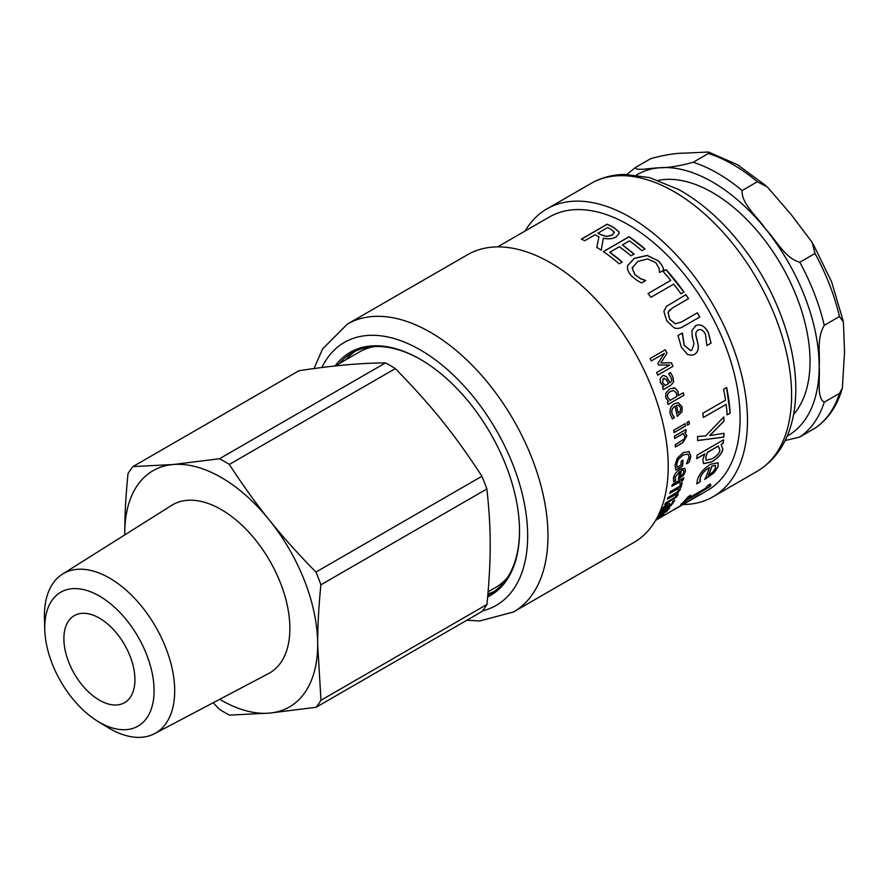 <?xml version="1.0" encoding="UTF-8"?>
<svg xmlns="http://www.w3.org/2000/svg" width="889" height="889" viewBox="0 0 889 889"><rect width="100%" height="100%" fill="white"/><g stroke="black" fill="none" stroke-linecap="round" stroke-linejoin="round"><path stroke-width="1.33" d="M799.778 262.255C785.176 258.321 776.308 240.33 765.874 229.318C757.606 217.06 741.093 203.481 742.126 190.535L757.35 181.745L767.351 186.968L791.254 214.671L812.135 242.341L815.002 253.454L799.778 262.255A157.92 91.178 -120 0 1 824.247 325.318L839.472 316.528L843.405 322.107L844.55 352.033L842.361 388.115L839.472 393.394L824.247 402.195C816.435 397.65 820.258 378.525 819.169 366.69C820.258 353.589 816.435 338.876 824.247 325.318M785.143 440.544L799.778 437.01L815.513 427.865M793.599 414.463A137.828 79.577 -120 0 0 810.035 361.412A137.828 79.577 -120 0 0 758.506 232.407A137.828 79.577 -120 0 0 658.416 180.323M636.435 175.055A150.752 87.033 60 0 1 659.282 167.777C651.015 167.988 634.502 171.333 635.535 167.421L650.759 158.631C664.139 154.964 675.44 153.13 684.663 153.13L708.489 152.019L708.411 153.486L693.176 162.276C679.796 165.943 668.495 167.777 659.282 167.777A150.752 87.033 60 0 1 765.874 229.318A150.752 87.033 60 0 1 819.169 366.69A150.752 87.033 60 0 1 787.165 436.132M626.934 174.411L635.535 167.421M374.102 346.599A136.028 78.543 -120 0 0 359.3 352.033L335.164 365.968M488.117 591.807L495.329 587.651A136.028 78.543 -120 0 0 507.441 577.55M128.583 729.38A77.31 44.639 60 0 1 97.634 721.223A77.31 44.639 60 0 1 44.772 629.656A77.31 44.639 60 0 1 125.027 618.177A77.31 44.639 60 0 1 128.583 729.38M97.634 721.223L107.436 727.246A92.123 53.184 -120 0 0 144.318 736.981A92.123 53.184 -120 0 0 154.575 733.647A92.123 53.184 -120 0 0 155.608 626.701A92.123 53.184 -120 0 0 62.486 574.127A92.123 53.184 -120 0 0 44.45 618.155L44.772 629.656M62.486 574.127L171.621 505.385A97.079 56.051 60 0 1 269.767 560.792A97.079 56.051 60 0 1 268.678 673.495L154.575 733.647M118.37 704.799A50.251 29.015 60 0 1 71.653 668.739A50.251 29.015 60 0 1 74.287 615.644A50.251 29.015 60 0 1 124.527 644.647A50.251 29.015 60 0 1 124.527 702.677A50.251 29.015 60 0 1 118.37 704.799M132.939 466.581A153.619 88.689 60 0 0 128.016 473.604C125.827 495.284 124.76 515.153 124.782 533.222A136.395 78.743 60 0 1 172.944 464.547L132.939 466.581L298.926 370.746C332.164 365.601 361.001 362.99 385.459 362.912L219.472 458.746L172.944 464.547A136.395 78.743 60 0 1 269.389 520.143C255.799 503.296 242.453 484.727 229.34 464.436L395.327 368.602C432.087 406.295 453.957 433.476 481.938 476.248L315.951 572.072C298.448 554.314 282.924 537 269.389 520.143A136.395 78.743 60 0 1 317.673 644.414C317.64 626.345 318.718 606.476 320.896 584.795L486.883 488.961C491.295 529.588 491.317 558.748 486.961 604.442L320.973 700.265L317.673 644.414A136.395 78.743 60 0 1 269.511 713.1L316.039 707.3L482.027 611.465A153.619 88.689 60 0 0 486.961 604.442M124.782 533.222L124.793 534.889A136.395 78.743 60 0 1 124.782 533.222M213.149 702.777L219.639 709.444A153.619 88.689 60 0 0 229.518 715.134L269.511 713.1A136.395 78.743 60 0 1 219.727 699.299M481.938 476.248A153.619 88.689 60 0 1 486.883 488.961M385.459 362.912A153.619 88.689 60 0 1 395.327 368.602M315.951 572.072A153.619 88.689 60 0 1 320.896 584.795M320.973 700.265A153.619 88.689 60 0 1 316.039 707.3M219.472 458.746A153.619 88.689 60 0 1 229.34 464.436M345.954 359.734A138.906 80.199 60 0 1 355.3 351.211M494.04 591.518A138.906 80.199 60 0 1 487.939 593.885M669.584 507.775L666.906 511.031L657.138 517.576M657.36 517.142L665.45 511.886L665.65 510.708L665.372 511.775L665.65 510.708L658.527 514.82M667.261 509.775L666.994 511.142L657.015 517.809M668.539 509.041L667.55 510.019M658.849 514.131L669.673 507.886A157.92 91.178 60 0 1 668.617 509.153M665.45 511.886L665.739 510.819L658.416 515.042M667.739 505.519L666.483 505.385L663.483 508.164L663.361 509.564M663.45 509.675L666.628 507.852L667.828 505.619L666.572 505.497L663.238 509.486M674.707 500.107L671.062 505.408L659.571 512.542M669.595 503.33L668.528 506.752L671.995 503.518L672.784 501.429A157.92 91.178 -120 0 0 672.84 501.352L674.795 500.218L671.151 505.519L659.66 512.653A157.92 91.178 -120 0 0 660.638 511.297L661.849 510.608L662.127 508.786L664.272 506.341L667.339 504.041L669.739 503.719L668.15 506.963M683.708 477.771L683.23 479.649L681.53 480.627L682.041 483.616L680.041 484.772M680.196 481.771L671.806 486.239M682.041 483.616L680.129 484.861A157.92 91.178 -120 0 0 680.163 484.761L680.007 481.649L671.906 486.327A157.92 91.178 -120 0 0 672.384 484.449L683.808 477.86A157.92 91.178 60 0 1 683.33 479.738L681.919 480.949M681.53 480.627L682.13 483.705M683.519 470.103L681.207 470.303A157.786 91.1 60 0 1 680.118 476.526L682.641 474.615L683.952 471.892L683.441 470.048L681.307 470.381A157.92 91.178 60 0 1 680.218 476.604M684.83 468.259L685.408 471.014L683.585 475.204L678.351 479.338A157.92 91.178 -120 0 0 679.24 474.893A157.92 91.178 -120 0 0 679.829 471.226L674.995 477.437L675.584 480.616L673.484 481.827M679.829 471.226L675.095 477.515L675.696 480.582A157.92 91.178 60 0 1 675.673 480.693L673.584 481.905L673.462 478.226M683.485 475.115L678.251 479.249M675.14 479.616L675.596 480.493M673.418 478.515C674.129 474.582 676.418 471.437 680.252 469.081L684.886 468.292L685.463 471.303M685.408 471.014L683.585 475.204M685.797 429.487L686.052 431.843L684.786 432.576L686.764 435.854L682.719 442.633L675.307 446.911M684.786 432.576L686.864 435.899L682.819 442.689L675.407 446.967A157.92 91.178 -120 0 0 675.262 444.667L684.308 438.988L684.986 436.343L683.163 433.51L674.629 438.433M686.052 431.843L684.886 432.621M683.263 433.554L674.729 438.477A157.92 91.178 -120 0 0 674.462 436.121L685.897 429.531A157.92 91.178 60 0 1 686.152 431.876M685.008 423.631L685.352 426.009L673.929 432.61M685.452 426.053L674.029 432.643A157.92 91.178 -120 0 0 673.684 430.265L685.108 423.664A157.92 91.178 60 0 1 685.452 426.053L685.352 426.009M678.918 405.328L676.329 405.451A157.786 91.1 60 0 1 678.151 413.129L680.363 410.996L680.63 407.74L678.296 405.117M676.329 405.451L676.429 405.462A157.92 91.178 60 0 1 678.251 413.152M679.018 405.34L676.429 405.462M678.374 402.761L682.141 406.951L681.907 411.907L677.285 416.385A157.92 91.178 -120 0 0 674.962 406.306L674.862 406.295C672.217 407.94 671.239 410.34 671.94 413.474L674.418 417.663L672.328 418.875M681.819 411.885L677.196 416.352M674.418 417.663L672.417 418.897L670.373 414.496C669.284 409.673 670.639 406.084 674.44 403.728L678.418 402.761L682.241 406.973L681.907 411.907M673.117 416.163L674.495 417.541M674.962 406.306C672.306 407.962 671.339 410.362 672.04 413.496L673.217 416.185M673.584 390.493L670.673 391.382C667.928 392.894 666.906 394.86 667.628 397.261L670.15 400.35L676.751 396.538L676.385 392.96L673.629 390.493L670.762 391.382C668.017 392.905 667.006 394.86 667.717 397.272L670.15 400.35M683.185 392.76L683.897 395.238L667.983 404.417M673.329 387.804L674.94 388.104L677.929 391.527L678.24 395.605L683.274 392.771A157.92 91.178 60 0 1 683.985 395.249L668.084 404.428A157.92 91.178 -120 0 0 667.372 401.95L668.528 401.283L665.717 397.75L665.961 392.905L669.861 388.837L675.029 388.104L678.018 391.527L678.34 395.616M664.139 378.169L663.294 378.458L662.405 382.403L665.216 385.515L668.472 383.681L666.35 379.525L663.383 378.447L662.494 382.392L665.305 385.504M664.094 378.181L663.294 378.458M670.484 372.624L672.773 376.814L673.562 381.748L671.106 385.104L663.294 389.615M663.639 375.447L666.55 376.725L670.006 382.792L671.74 380.581L671.151 377.781L668.672 373.891A157.92 91.178 -120 0 0 668.617 373.747L670.573 372.613L672.862 376.814L673.662 381.748L671.195 385.104L663.383 389.615A157.92 91.178 -120 0 0 662.494 387.137L663.705 386.437L660.371 382.526L660.127 378.781L662.216 375.969L663.683 375.436L666.639 376.725L670.006 382.792M710.922 485.238L709.389 486.872L686.152 500.285L680.763 504.43M710.011 484.138L708.966 486.072M690.597 495.184L688.142 498.362L705.422 488.383A157.92 91.178 -120 0 0 707.966 485.316L710.322 483.96L708.978 486.139L711.011 485.35A157.92 91.178 60 0 1 709.466 486.983L686.23 500.407A157.92 91.178 60 0 1 683.474 503.03L680.841 504.552A157.92 91.178 -120 0 0 688.053 496.818L690.686 495.295A157.92 91.178 60 0 1 688.142 498.362M715.523 465.547L711.789 466.058A157.786 91.1 60 0 1 708.411 475.226L712.8 472.126L715.578 468.036L715.278 465.392L711.889 466.147A157.92 91.178 60 0 1 708.5 475.315M718.056 462.702L718.101 466.569L714.023 472.781L704.788 479.427A157.92 91.178 -120 0 0 709.4 467.581L709.3 467.492C704.755 470.281 701.765 473.559 700.354 477.337L700.232 481.682L696.687 483.738M699.787 480.293L700.276 481.494M713.934 472.681L704.688 479.327M700.232 481.682L696.776 483.838L697.587 479.104C699.743 473.259 704.055 468.325 710.533 464.302L718.101 462.747L718.19 466.658L714.023 472.781M709.4 467.581C704.855 470.37 701.866 473.648 700.443 477.426L699.876 480.393M707.388 452.368L705.788 457.557L706.299 460.235L712.056 458.824C716.612 456.301 719.223 453.434 719.901 450.223L718.379 446.022L707.388 452.368L705.688 457.479L706.255 460.202M718.479 446.089L707.488 452.434M723.49 439.755L723.113 443.278L721.09 444.444L722.757 449.178C721.568 453.979 717.845 458.202 711.578 461.858L703.499 463.602M721.09 444.444L722.857 449.256C721.668 454.057 717.945 458.291 711.667 461.947L703.555 463.636L702.777 459.813L704.755 453.879L696.643 458.568M722.757 449.178L722.746 449.778M723.113 443.278L721.268 444.578M704.855 453.957L696.743 458.635A157.92 91.178 -120 0 0 697.109 455.112L723.59 439.822A157.92 91.178 60 0 1 723.224 443.355M726.546 387.504L730.202 413.129L727.158 414.896A157.92 91.178 -120 0 0 726.124 404.384L703.288 417.474M730.102 413.085L727.058 414.841M726.124 404.384L703.388 417.508A157.92 91.178 -120 0 0 702.799 413.274L725.535 400.15A157.92 91.178 -120 0 0 723.59 389.293L726.635 387.526A157.92 91.178 60 0 1 730.202 413.129M699.71 317.051L683.685 326.307C680.218 328.463 677.029 328.963 674.106 327.808L666.739 320.851L663.861 311.361L666.372 306.427L685.841 294.681A157.92 91.178 60 0 1 688.553 298.66L672.462 307.95L668.061 312.306L669.595 319.207L675.218 323.796L681.13 322.185L697.309 312.85L699.71 317.051L682.785 326.808M685.786 294.737L688.497 298.715M683.619 326.341L682.819 326.785M697.309 312.85L697.376 312.806A157.92 91.178 60 0 1 699.776 317.017M669.917 309.705L668.128 312.261L669.661 319.162L675.296 323.752L681.207 322.14L697.376 312.806M666.372 306.427L685.841 294.681M632.457 267.089L632.201 268.122L634.935 274.801L640.836 278.89L645.636 280.668M627.734 265.478L634.29 258.41L647.203 255.521L658.693 261.122L662.227 265.878L663.861 270.156M636.991 280.391L631.968 276.39C628.767 273.19 627.278 270.012 627.49 266.856L627.745 265.433L634.313 258.31L647.236 255.421L658.727 261.033L662.272 265.789L663.905 270.067L659.76 272.456A157.92 91.178 -120 0 0 659.516 272.19L659.016 268.056L655.782 262.7L647.748 258.955L637.757 261.41L632.235 268.034L634.968 274.712L640.88 278.802L645.447 280.335A157.92 91.178 60 0 1 645.681 280.591L641.58 282.958L636.991 280.391M632.435 267.133L632.201 268.122M606.876 236.541L612.388 234.929L614.188 232.007L610.976 229.262A157.92 91.178 -120 0 0 607.576 227.528L597.886 233.251A157.786 91.1 60 0 1 600.886 234.774L606.876 236.541L612.388 235.04L614.188 232.129M614.188 232.007L614.288 232.64M597.875 233.129A157.92 91.178 60 0 1 600.875 234.652L606.876 236.418M581.35 239.219L607.143 224.328L613.754 227.573L618.955 232.007L619.166 233.196M596.819 247.498L598.942 236.785A157.92 91.178 -120 0 0 595.019 234.785L584.751 240.708A157.92 91.178 -120 0 0 581.339 239.097L607.131 224.206A157.92 91.178 60 0 1 613.754 227.451L618.955 231.896L619.166 233.129L616.233 236.93C612.31 238.997 608.009 239.385 603.32 238.119L601.264 250.22A157.92 91.178 -120 0 0 596.819 247.386L598.942 236.785M634.024 254.154L622.389 244.942A157.92 91.178 60 0 1 634.046 254.054L631.001 255.81A157.92 91.178 -120 0 0 619.333 246.698L609.754 252.332L622.233 262.144M603.298 251.709L629.09 236.818L644.97 249.02M609.765 252.22A157.92 91.178 60 0 1 622.267 262.044L619.211 263.811A157.92 91.178 -120 0 0 603.309 251.598L629.09 236.707A157.92 91.178 60 0 1 644.992 248.92L641.947 250.687A157.92 91.178 -120 0 0 629.456 240.863L622.389 244.942M663.038 271.489L666.083 269.734L683.93 292.103M647.981 293.626L670.762 280.424A157.92 91.178 -120 0 0 663.072 271.412L666.128 269.656A157.92 91.178 60 0 1 683.997 292.037L680.941 293.803A157.92 91.178 -120 0 0 673.729 284.124L650.992 297.259A157.92 91.178 -120 0 0 648.025 293.548L670.762 280.424M698.643 329.775L698.054 330.052C695.954 331.319 695.331 333.508 696.154 336.609L697.954 344.099C698.821 349.177 697.609 352.611 694.32 354.4L692.053 355.233M695.376 325.785C700.232 323.596 704.521 325.819 708.244 332.43L711 343.176L706.899 345.543M682.23 333.064L684.119 345.321L690.631 350.61L691.886 350.122L693.998 343.787L692.331 337.209L691.886 330.53L696.109 325.418M711 343.176L706.988 345.521A157.92 91.178 -120 0 0 706.844 345.199L705.499 334.408C703.299 330.23 700.843 328.774 698.132 330.019C696.043 331.297 695.409 333.475 696.243 336.575L698.043 344.076C698.898 349.166 697.687 352.6 694.409 354.389L692.098 355.222L687.641 354.544L681.385 347.321L678.007 335.52L682.308 333.031A157.92 91.178 60 0 1 682.474 333.353L684.197 345.288L690.709 350.588M698.61 329.786L698.054 330.052M695.454 325.752C700.299 323.563 704.599 325.785 708.333 332.408L711.078 343.154M723.913 433.265L723.702 437.044L697.543 440.522M723.679 416.93L723.902 421.097L709.7 435.543L724.013 433.332A157.92 91.178 60 0 1 723.802 437.11L697.643 440.577A157.92 91.178 -120 0 0 697.532 436.488L705.71 435.899L723.779 416.974A157.92 91.178 60 0 1 724.002 421.153L709.8 435.599M685.875 502.896L690.042 500.463M687.097 502.207L696.387 496.851M696.309 496.718L695.42 497.062M689.064 500.729L673.184 510.042M674.084 509.719L686.808 502.329L676.596 508.041M700.71 494.04L697.476 496.051M655.549 520.432L697.398 495.74C701.421 493.562 701.932 493.439 698.921 495.384L696.998 496.473M700.876 494.028L698.843 495.262M665.216 349.777L666.95 353.266L660.76 362.979L671.362 362.768L672.917 366.379L657.693 375.169M672.917 366.379L657.771 375.147A157.92 91.178 -120 0 0 656.66 372.558L669.784 364.979L658.582 365.057A157.92 91.178 -120 0 0 657.849 363.49L664.372 353.355L651.181 360.945M671.362 362.768L671.451 362.756A157.92 91.178 60 0 1 673.006 366.357M660.76 362.979L671.451 362.756M666.95 353.266L660.849 362.956M664.372 353.355L651.259 360.923A157.92 91.178 -120 0 0 650.07 358.545L665.294 349.755A157.92 91.178 60 0 1 667.028 353.244M688.886 421.219L689.275 423.931L687.275 425.086M689.375 423.964L687.375 425.12A157.92 91.178 -120 0 0 686.986 422.419L688.986 421.264A157.92 91.178 60 0 1 689.375 423.964L689.275 423.931M682.908 460.091L682.374 466.136L675.718 469.97M688.897 451.412L690.709 456.101L689.008 462.369L686.564 463.78A157.92 91.178 -120 0 0 686.586 463.591L689.075 456.924L688.053 454.112L683.174 454.846L678.507 459.091L676.673 464.114L676.985 467.336L680.918 465.069A157.92 91.178 -120 0 0 681.23 461.191L683.008 460.158A157.92 91.178 60 0 1 682.474 466.203L675.818 470.048L675.007 465.28L677.274 458.235L683.252 452.534L689.219 451.601M688.908 462.302L686.464 463.714M678.507 459.091L676.773 464.18L676.985 467.336M688.053 454.112L683.274 454.912L678.607 459.157M690.031 459.446L689.008 462.369M688.997 451.479L690.809 456.168L690.131 459.513M681.652 484.961L681.052 486.728L679.796 487.45L680.329 489.328L677.285 493.062L677.907 494.862L675.951 497.373L664.761 504.363M678.496 488.65L669.628 493.328M676.262 494.373L667.372 499.029M675.951 497.373L664.861 504.463A157.92 91.178 -120 0 0 665.661 502.918L674.918 497.396L676.362 495.606L675.973 494.184L667.461 499.129A157.92 91.178 -120 0 0 668.172 497.462L677.407 491.917L678.763 490.05L678.263 488.483L669.717 493.417A157.92 91.178 -120 0 0 670.317 491.65L681.752 485.061A157.92 91.178 60 0 1 681.152 486.816L680.307 487.828M677.285 493.062L677.996 494.962L676.04 497.473M679.796 487.45L680.418 489.428L677.374 493.162L678.051 493.528M657.282 519.12L655.826 519.954M663.65 514.109L656.349 519.02M656.982 519.32L655.682 520.187M655.871 519.865L658.405 518.52A157.92 91.178 60 0 1 657.06 519.443M662.372 515.253L656.204 519.276M656.438 518.876L663.727 514.231A157.92 91.178 60 0 1 662.449 515.376M698.432 495.673L707.377 490.506A157.92 91.178 -120 0 0 738.17 440.877A157.92 91.178 -120 0 0 680.518 269.767A157.92 91.178 -120 0 0 549.446 216.972L497.618 246.886M487.672 596.919A140.34 81.021 -120 0 0 517.831 551.324A140.34 81.021 -120 0 0 519.532 531.178A140.34 81.021 -120 0 0 420.297 359.3A140.34 81.021 -120 0 0 335.086 365.979M519.532 530.589A138.906 80.199 60 0 1 517.854 549.947A138.906 80.199 60 0 1 490.761 593.596A138.906 80.199 60 0 1 487.828 595.152M339.254 363.612A138.906 80.199 60 0 1 351.866 353.011A138.906 80.199 60 0 1 420.808 359.601M466.914 620.2L479.682 620.978L513.542 611.954L633.801 542.523A166.187 95.945 -120 0 0 666.205 490.295A166.187 95.945 -120 0 0 605.531 310.239A166.187 95.945 -120 0 0 467.614 254.676L347.355 324.107L322.64 348.855L313.973 368.579M683.074 504.53A166.176 95.945 -120 0 0 713.067 496.751A166.176 95.945 -120 0 0 745.471 444.522A166.176 95.945 -120 0 0 684.797 264.478A166.176 95.945 -120 0 0 546.891 208.915A166.176 95.945 -120 0 0 525.155 230.996M815.002 253.454A157.92 91.178 60 0 1 839.472 316.528M799.778 437.01A157.92 91.178 -120 0 0 824.247 402.195M839.472 393.394A157.92 91.178 60 0 1 815.002 428.209M742.126 190.535A157.92 91.178 -120 0 0 693.176 162.276M708.411 153.486A157.92 91.178 60 0 1 757.35 181.745M321.885 367.535A151.83 87.667 60 0 1 451.845 373.602A151.83 87.667 60 0 1 525.821 557.67A151.83 87.667 60 0 1 482.538 610.843M513.542 611.954A166.187 95.945 -120 0 0 545.946 559.726A166.187 95.945 -120 0 0 485.283 379.659A166.187 95.945 -120 0 0 347.355 324.107M757.184 471.281C776.697 459.491 788.876 440.288 793.744 413.663C797.389 392.571 796.177 369.513 790.121 344.488C779.931 304.249 760.94 267.756 733.147 235.029C716.312 215.583 698.243 200.458 678.94 189.646L649.459 177.567L624.8 174.422C612.488 174.611 601.22 177.622 591.007 183.445A166.176 95.945 60 0 1 728.924 239.008A166.176 95.945 60 0 1 789.588 419.052A166.176 95.945 60 0 1 757.184 471.281L713.067 496.751M813.213 244.153L831.659 281.991L843.083 320.618M842.35 388.115C837.305 405.751 828.27 419.063 815.269 428.054M708.677 152.097L737.381 164.654L765.64 185.457M591.007 183.445L546.891 208.915"/></g></svg>
